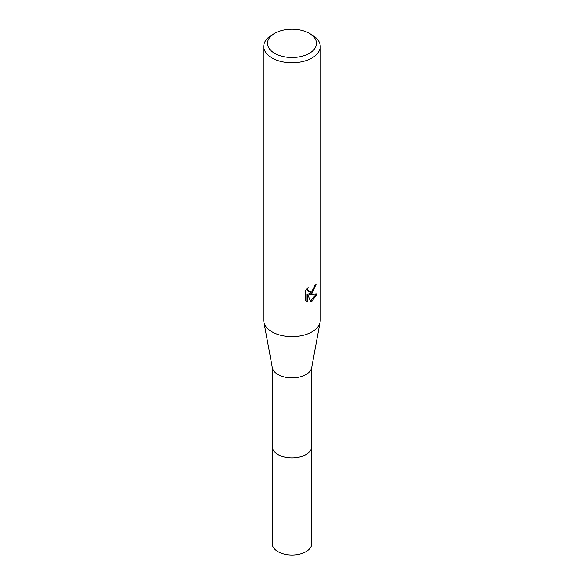 <?xml version="1.0" encoding="UTF-8"?>
<svg xmlns="http://www.w3.org/2000/svg" width="584" height="584" viewBox="0 0 584 584"><rect width="100%" height="100%" fill="white"/><g stroke="black" fill="none" stroke-linecap="round" stroke-linejoin="round"><path stroke-width="0.88" d="M311.79 446.139A19.798 11.432 180 0 1 311.798 446.497A19.79 11.425 180 0 1 305.994 454.564A19.79 11.425 180 0 1 284.43 457.046A19.79 11.425 180 0 1 272.21 446.49A19.798 11.432 180 0 1 272.21 446.139M311.79 446.249A19.79 11.425 180 0 1 305.994 454.578A19.79 11.425 180 0 1 284.226 457.002A19.79 11.425 180 0 1 272.21 446.249M309.323 33.346L311.987 34.879A28.266 16.323 180 0 1 320.266 46.421L320.266 320.317A28.266 16.323 180 0 1 320.112 322.047L311.673 367.694A19.79 11.425 180 0 1 305.994 374.556A19.79 11.425 180 0 1 285.408 377.249A19.79 11.425 180 0 1 272.327 367.694L263.888 322.047A28.266 16.323 180 0 1 263.734 320.317L263.734 46.421A28.266 16.323 180 0 1 272.013 34.879L274.677 33.346A24.499 14.147 180 0 1 309.323 33.346A24.499 14.147 180 0 1 309.323 53.348A24.499 14.147 180 0 1 274.677 53.348A24.499 14.147 180 0 1 274.677 33.346L272.013 34.879M320.112 322.047A28.266 16.323 180 0 1 311.987 331.858A28.266 16.323 180 0 1 282.583 335.705A28.266 16.323 180 0 1 263.888 322.047M310.659 301.804L307.731 294.489L307.731 301.87L305.147 300.351L305.147 291.248L308.118 287.562L307.717 289.372L308.812 291.533L311.987 290.942L314.031 287.678L314.331 285.788A28.266 16.323 0 0 0 316.053 284.357L311.987 293.387L309.279 294.409L317.024 293.913L311.987 301.242L310.659 301.797M320.266 46.421A28.266 16.323 180 0 1 311.987 57.962A28.266 16.323 180 0 1 281.181 61.502A28.266 16.323 180 0 1 263.734 46.421M315.316 285.014L313.192 291.044L308.608 294.022L309.279 294.409M308.819 291.533L307.33 290.277L307.053 288.686M306.031 301.103L307.053 301.475L307.045 294.095L307.731 294.489M310.454 301.264L316.141 294.117M307.045 301.475L307.731 301.87M272.202 446.497A19.798 11.432 180 0 0 277.999 454.578A19.798 11.432 180 0 0 299.577 457.053A19.798 11.432 180 0 0 311.798 446.497L311.79 543.594A19.79 11.425 180 0 1 299.57 554.15A19.79 11.425 180 0 1 278.006 551.676A19.79 11.425 180 0 1 272.21 543.594L272.21 367.088M311.79 446.49L311.79 367.088"/></g></svg>
